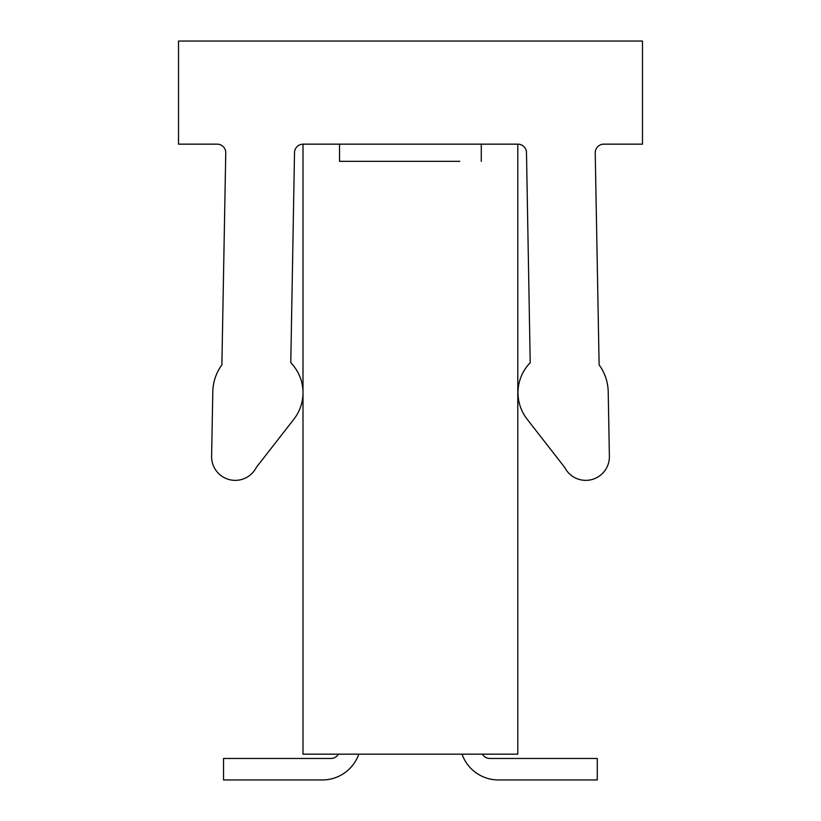 <?xml version="1.0" encoding="UTF-8"?>
<svg xmlns="http://www.w3.org/2000/svg" width="821" height="821" viewBox="0 0 821 821"><rect width="100%" height="100%" fill="white"/><g stroke="black" fill="none" stroke-linecap="round" stroke-linejoin="round"><path stroke-width="1.23" d="M358.787 754.171A38.659 38.659 0 0 1 322.335 779.95L223.528 779.95L223.528 758.471L330.925 758.471A8.59 8.59 0 0 0 338.365 754.171A8.59 8.59 0 0 1 330.925 758.471A8.59 8.59 0 0 0 338.365 754.171M482.43 754.171A8.59 8.59 0 0 0 489.87 758.471A8.59 8.59 0 0 1 482.43 754.171A8.59 8.59 0 0 0 489.87 758.471L597.278 758.471L597.278 779.95L498.47 779.95A38.659 38.659 0 0 1 462.018 754.171M597.278 779.95L498.47 779.95L597.278 779.95M481.28 161.337L481.28 144.157L517.794 144.157L517.794 754.171L303 754.171L303 144.157L339.514 144.157L339.514 161.337L459.801 161.337M358.972 161.337L339.514 161.337M303 144.157A8.59 8.59 0 0 0 294.513 152.747L290.788 362.718A42.959 42.959 0 0 1 293.928 419.131L256.296 467.436A23.624 23.624 0 0 1 211.613 456.291L212.793 391.863A47.259 47.259 0 0 1 221.886 364.852L225.765 152.429A8.59 8.59 0 0 0 217.185 144.157L178.516 144.157L178.516 41.05L642.484 41.05L642.484 144.157L603.815 144.157A8.59 8.59 0 0 0 595.225 152.747L599.114 364.852A47.259 47.259 0 0 1 608.207 391.863L609.387 456.291A23.624 23.624 0 0 1 564.704 467.436L527.072 419.131A42.959 42.959 0 0 1 530.212 362.718L526.487 152.747A8.59 8.59 0 0 0 517.897 144.157L517.794 144.157M481.28 144.157L339.514 144.157"/></g></svg>
